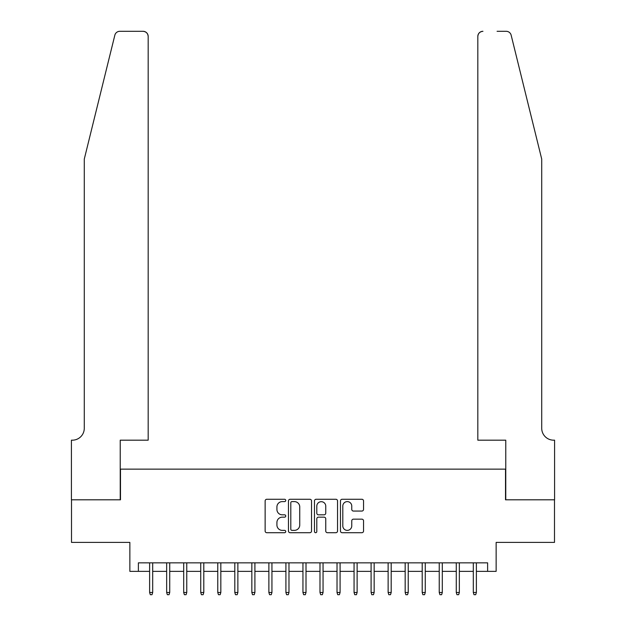 <?xml version="1.0" encoding="UTF-8"?>
<svg xmlns="http://www.w3.org/2000/svg" width="626" height="626" viewBox="0 0 626 626"><rect width="100%" height="100%" fill="white"/><g stroke="black" fill="none" stroke-linecap="round" stroke-linejoin="round"><path stroke-width="0.94" d="M285.746 500.44A1.174 1.174 0 0 0 284.572 499.266L266.801 499.266A1.675 1.675 0 0 0 265.134 500.941L265.134 531.044A1.675 1.675 0 0 0 266.801 532.71L284.572 532.71A1.174 1.174 0 0 0 285.746 531.544A1.174 1.174 0 0 0 284.572 530.371L282.271 530.371A5.352 5.352 0 0 1 276.919 525.018L276.919 522.514A5.352 5.352 0 0 1 282.271 517.162L284.572 517.162A1.174 1.174 0 0 0 285.746 515.988A1.174 1.174 0 0 0 284.572 514.822L282.271 514.822A5.352 5.352 0 0 1 276.919 509.47L276.919 506.958A5.352 5.352 0 0 1 282.271 501.606L284.572 501.606A1.174 1.174 0 0 0 285.746 500.44M361.875 511.059A1.675 1.675 0 0 0 363.542 509.384L363.542 500.941A1.675 1.675 0 0 0 361.875 499.266L342.14 499.266A1.675 1.675 0 0 0 340.466 500.941L340.466 531.044A1.675 1.675 0 0 0 342.14 532.71L361.875 532.71A1.675 1.675 0 0 0 363.542 531.044L363.542 520.84A1.675 1.675 0 0 0 361.875 519.165L353.424 519.165A1.675 1.675 0 0 0 351.757 520.84L351.757 525.903A4.476 4.476 0 0 1 347.281 530.371A4.476 4.476 0 0 1 342.805 525.903L342.805 506.082A4.476 4.476 0 0 1 347.281 501.606A4.476 4.476 0 0 1 351.757 506.082L351.757 509.384A1.675 1.675 0 0 0 353.424 511.059L361.875 511.059M138.377 571.358L138.377 562.844L487.623 562.844L487.623 571.358L496.144 571.358L496.144 542.398L554.495 542.398L554.495 499.806L505.511 499.806L505.511 469.14L120.489 469.14L120.489 499.806L71.505 499.806L71.505 542.398L129.856 542.398L129.856 571.358L149.622 571.358M311.537 500.941A1.675 1.675 0 0 0 309.862 499.266L290.135 499.266A1.675 1.675 0 0 0 288.461 500.941L288.461 531.044A1.675 1.675 0 0 0 290.135 532.71L309.862 532.71A1.675 1.675 0 0 0 311.537 531.044L311.537 500.941M316.138 499.266L335.865 499.266A1.675 1.675 0 0 1 337.539 500.941L337.539 531.044A1.675 1.675 0 0 1 335.865 532.71L327.421 532.71A1.675 1.675 0 0 1 325.755 531.044L325.755 518.837A1.675 1.675 0 0 0 324.08 517.162L318.477 517.162A1.675 1.675 0 0 0 316.803 518.837L316.803 531.544A1.174 1.174 0 0 1 315.637 532.71A1.174 1.174 0 0 1 314.463 531.544L314.463 500.941A1.675 1.675 0 0 1 316.138 499.266M152.689 571.358L166.657 571.358M169.724 571.358L183.692 571.358M186.759 571.358L200.727 571.358M203.794 571.358L217.762 571.358M220.829 571.358L234.805 571.358M237.872 571.358L251.84 571.358M254.907 571.358L268.875 571.358M271.942 571.358L285.91 571.358M288.977 571.358L302.945 571.358M306.012 571.358L319.988 571.358M323.055 571.358L337.023 571.358M340.09 571.358L354.058 571.358M357.125 571.358L371.093 571.358M374.16 571.358L388.128 571.358M391.195 571.358L405.171 571.358M408.238 571.358L422.206 571.358M425.273 571.358L439.241 571.358M442.308 571.358L456.276 571.358M459.343 571.358L473.311 571.358M476.378 571.358L487.623 571.358M291.974 501.606A1.174 1.174 0 0 0 290.8 502.78L290.8 529.205A1.174 1.174 0 0 0 291.974 530.371L294.4 530.371A5.352 5.352 0 0 0 299.744 525.018L299.744 506.958A5.352 5.352 0 0 0 294.4 501.606L291.974 501.606M325.755 506.168A4.476 4.476 0 0 0 321.279 501.692A4.476 4.476 0 0 0 316.803 506.168L316.803 513.148A1.675 1.675 0 0 0 318.477 514.822L324.08 514.822A1.675 1.675 0 0 0 325.755 513.148L325.755 506.168M149.622 592.486L150.303 594.7L152.001 594.7L152.689 592.486L149.622 592.486L149.622 562.844M152.689 592.486L152.689 562.844M114.84 35.189C116.146 32.388 116.146 32.388 114.84 35.189L84.283 159.074L84.283 428.254A11.925 11.925 0 0 1 72.358 440.18L71.419 440.18L71.419 499.806L120.231 499.806L120.231 440.18L148.174 440.18L148.174 36.41A5.11 5.11 0 0 0 143.057 31.3L119.809 31.3A5.11 5.11 0 0 0 114.84 35.189M128.917 31.3L143.057 31.3C146.14 31.629 147.846 33.327 148.174 36.41L148.174 440.18M84.283 428.254A11.925 11.925 0 0 1 72.358 440.18M532.343 121.084L511.16 35.189C509.854 32.388 509.854 32.388 511.16 35.189C509.854 32.388 509.854 32.388 511.16 35.189L541.717 159.074L541.717 428.254A11.925 11.925 0 0 0 553.642 440.18L554.581 440.18L554.581 499.806L505.769 499.806L505.769 440.18L477.826 440.18L477.826 36.41L477.826 440.18M497.083 31.3L506.191 31.3A5.11 5.11 0 0 1 511.16 35.189M482.943 31.3A5.11 5.11 0 0 0 477.826 36.41C478.154 33.327 479.86 31.629 482.943 31.3M541.717 428.254A11.925 11.925 0 0 0 553.642 440.18M166.657 592.486L167.338 594.7L169.043 594.7L169.724 592.486L166.657 592.486L166.657 562.844M169.724 592.486L169.724 562.844M183.692 592.486L184.373 594.7L186.078 594.7L186.759 592.486L183.692 592.486L183.692 562.844M186.759 592.486L186.759 562.844M200.727 592.486L201.408 594.7L203.114 594.7L203.794 592.486L200.727 592.486L200.727 562.844M203.794 592.486L203.794 562.844M217.762 592.486L218.451 594.7L220.149 594.7L220.829 592.486L217.762 592.486L217.762 562.844M220.829 592.486L220.829 562.844M234.805 592.486L235.486 594.7L237.184 594.7L237.872 592.486L234.805 592.486L234.805 562.844M237.872 592.486L237.872 562.844M251.84 592.486L252.521 594.7L254.226 594.7L254.907 592.486L251.84 592.486L251.84 562.844M254.907 592.486L254.907 562.844M268.875 592.486L269.556 594.7L271.261 594.7L271.942 592.486L268.875 592.486L268.875 562.844M271.942 592.486L271.942 562.844M285.91 592.486L286.591 594.7L288.296 594.7L288.977 592.486L285.91 592.486L285.91 562.844M288.977 592.486L288.977 562.844M302.945 592.486L303.633 594.7L305.332 594.7L306.012 592.486L302.945 592.486L302.945 562.844M306.012 592.486L306.012 562.844M319.988 592.486L320.668 594.7L322.367 594.7L323.055 592.486L319.988 592.486L319.988 562.844M323.055 592.486L323.055 562.844M337.023 592.486L337.704 594.7L339.409 594.7L340.09 592.486L337.023 592.486L337.023 562.844M340.09 592.486L340.09 562.844M354.058 592.486L354.739 594.7L356.444 594.7L357.125 592.486L354.058 592.486L354.058 562.844M357.125 592.486L357.125 562.844M371.093 592.486L371.774 594.7L373.479 594.7L374.16 592.486L371.093 592.486L371.093 562.844M374.16 592.486L374.16 562.844M388.128 592.486L388.816 594.7L390.514 594.7L391.195 592.486L388.128 592.486L388.128 562.844M391.195 592.486L391.195 562.844M405.171 592.486L405.851 594.7L407.549 594.7L408.238 592.486L405.171 592.486L405.171 562.844M408.238 592.486L408.238 562.844M422.206 592.486L422.886 594.7L424.592 594.7L425.273 592.486L422.206 592.486L422.206 562.844M425.273 592.486L425.273 562.844M439.241 592.486L439.922 594.7L441.627 594.7L442.308 592.486L439.241 592.486L439.241 562.844M442.308 592.486L442.308 562.844M456.276 592.486L456.957 594.7L458.662 594.7L459.343 592.486L456.276 592.486L456.276 562.844M459.343 592.486L459.343 562.844M473.311 592.486L473.999 594.7L475.697 594.7L476.378 592.486L473.311 592.486L473.311 562.844M476.378 592.486L476.378 562.844"/></g></svg>
